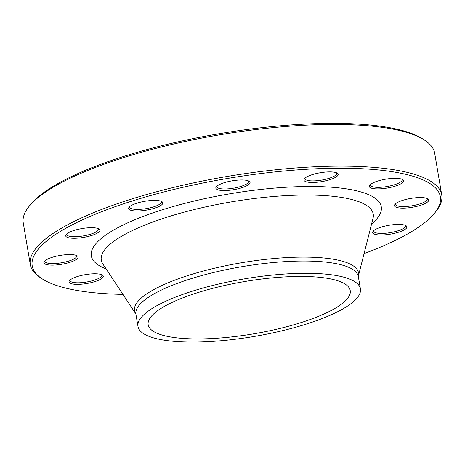 <?xml version="1.0" encoding="UTF-8"?>
<svg xmlns="http://www.w3.org/2000/svg" width="465" height="465" viewBox="0 0 465 465"><rect width="100%" height="100%" fill="white"/><g stroke="black" fill="none" stroke-linecap="round" stroke-linejoin="round"><path stroke-width="0.7" d="M42.071 278.768L40.252 277.576A208.645 54.033 -9.6 0 1 30.306 264.562A208.645 54.033 -9.6 0 1 285.51 168.83A208.645 54.033 -9.6 0 1 441.75 194.975A208.645 54.033 -9.6 0 1 436.635 210.535L435.31 212.261A206.995 53.609 170.4 0 0 285.382 170.888A206.995 53.609 170.4 0 0 86.693 217.916A206.995 53.609 170.4 0 0 42.071 278.768A206.995 53.609 170.4 0 0 122.94 294.38M441.75 194.975L434.694 153.264A208.645 54.033 170.4 0 0 424.748 140.256A208.645 54.033 170.4 0 0 278.454 127.125A208.645 54.033 170.4 0 0 28.365 207.297A208.645 54.033 170.4 0 0 23.25 222.857L30.306 264.562M273.501 277.75A102.463 26.534 -9.6 0 1 350.232 290.59A102.463 26.534 -9.6 0 1 253.628 333.841A102.463 26.534 -9.6 0 1 148.178 324.762A102.463 26.534 -9.6 0 1 273.501 277.75M28.365 207.297L29.69 205.571A206.995 53.609 -9.6 0 1 219.765 133.629A206.995 53.609 -9.6 0 1 422.929 139.058L424.748 140.256M406.852 199.212A17.35 4.493 -9.6 0 1 427.881 198.863A17.35 4.493 -9.6 0 1 412.35 207.274A17.35 4.493 -9.6 0 1 394.913 204.443A17.35 4.493 -9.6 0 1 406.852 199.212M374.098 182.402A17.35 4.493 -9.6 0 1 402.719 179.641A17.35 4.493 -9.6 0 1 387.182 188.052A17.35 4.493 -9.6 0 1 369.751 185.221A17.35 4.493 -9.6 0 1 374.098 182.402M304.418 178.711A17.35 4.493 -9.6 0 1 320.42 172.73A17.35 4.493 -9.6 0 1 337.323 173.207A17.35 4.493 -9.6 0 1 321.792 181.617A17.35 4.493 -9.6 0 1 304.36 178.787A17.35 4.493 -9.6 0 1 304.418 178.711M216.487 189.116A17.35 4.493 -9.6 0 1 216.254 186.86A17.35 4.493 -9.6 0 1 232.192 180.833A17.35 4.493 -9.6 0 1 249.223 181.286A17.35 4.493 -9.6 0 1 237.97 188.819A17.35 4.493 -9.6 0 1 216.487 189.116M133.862 210.837A17.35 4.493 -9.6 0 1 129.049 207.285A17.35 4.493 -9.6 0 1 144.987 201.252A17.35 4.493 -9.6 0 1 162.018 201.711A17.35 4.493 -9.6 0 1 154.833 208.111A17.35 4.493 -9.6 0 1 133.862 210.837M78.684 238.051A17.35 4.493 -9.6 0 1 66.111 234.587A17.35 4.493 -9.6 0 1 82.049 228.553A17.35 4.493 -9.6 0 1 99.08 229.007A17.35 4.493 -9.6 0 1 95.337 234.11A17.35 4.493 -9.6 0 1 78.684 238.051M65.734 263.469A17.35 4.493 -9.6 0 1 44.303 261.44A17.35 4.493 -9.6 0 1 60.241 255.413A17.35 4.493 -9.6 0 1 77.271 255.866A17.35 4.493 -9.6 0 1 65.734 263.469M98.493 280.279A17.35 4.493 -9.6 0 1 77.986 284.353A17.35 4.493 -9.6 0 1 69.465 280.662A17.35 4.493 -9.6 0 1 85.403 274.635A17.35 4.493 -9.6 0 1 102.434 275.088A17.35 4.493 -9.6 0 1 98.493 280.279M393.907 224.63A17.35 4.493 -9.6 0 1 406.073 225.723A17.35 4.493 -9.6 0 1 390.542 234.133A17.35 4.493 -9.6 0 1 373.104 231.303A17.35 4.493 -9.6 0 1 393.907 224.63M364.072 253.599A206.995 53.609 170.4 0 0 435.31 212.261M275.954 274.734A112.792 29.208 -9.6 0 1 360.416 288.864A112.792 29.208 -9.6 0 1 254.076 336.48A112.792 29.208 -9.6 0 1 137.995 326.488A112.792 29.208 -9.6 0 1 275.954 274.734M373.755 230.628A16.112 4.173 170.4 0 0 373.703 231.21A16.112 4.173 170.4 0 0 385.77 233.227A16.112 4.173 170.4 0 0 405.48 225.833A16.112 4.173 170.4 0 0 405.236 225.304M70.116 279.994A16.112 4.173 170.4 0 0 70.064 280.569A16.112 4.173 170.4 0 0 80.329 282.726A16.112 4.173 170.4 0 0 97.412 279.012A16.112 4.173 170.4 0 0 101.841 275.199A16.112 4.173 170.4 0 0 101.603 274.67M44.954 260.772A16.112 4.173 170.4 0 0 44.902 261.347A16.112 4.173 170.4 0 0 65.199 262.033A16.112 4.173 170.4 0 0 76.673 255.977A16.112 4.173 170.4 0 0 76.434 255.442M66.762 233.912A16.112 4.173 170.4 0 0 66.71 234.494A16.112 4.173 170.4 0 0 78.777 236.511A16.112 4.173 170.4 0 0 98.487 229.117A16.112 4.173 170.4 0 0 98.243 228.588M129.7 206.611A16.112 4.173 170.4 0 0 129.648 207.192A16.112 4.173 170.4 0 0 134.507 209.291A16.112 4.173 170.4 0 0 152.078 207.326A16.112 4.173 170.4 0 0 161.425 201.816A16.112 4.173 170.4 0 0 161.186 201.287M216.905 186.186A16.112 4.173 170.4 0 0 216.853 186.767A16.112 4.173 170.4 0 0 217.463 187.657A16.112 4.173 170.4 0 0 235.307 187.848A16.112 4.173 170.4 0 0 248.63 181.391A16.112 4.173 170.4 0 0 248.386 180.862M305.005 178.112A16.112 4.173 170.4 0 0 304.953 178.694A16.112 4.173 170.4 0 0 319.263 180.461A16.112 4.173 170.4 0 0 336.276 174.59A16.112 4.173 170.4 0 0 336.73 173.317A16.112 4.173 170.4 0 0 336.491 172.788M370.402 184.547A16.112 4.173 170.4 0 0 370.349 185.128A16.112 4.173 170.4 0 0 380.614 187.279A16.112 4.173 170.4 0 0 397.691 183.565A16.112 4.173 170.4 0 0 402.126 179.752A16.112 4.173 170.4 0 0 401.882 179.223M395.564 203.769A16.112 4.173 170.4 0 0 395.512 204.35A16.112 4.173 170.4 0 0 415.809 205.03A16.112 4.173 170.4 0 0 427.289 198.974A16.112 4.173 170.4 0 0 427.05 198.445M106.107 268.892A147.039 38.078 -9.6 0 1 123.26 224.944A147.039 38.078 -9.6 0 1 271.165 188.395A147.039 38.078 -9.6 0 1 371.587 223.991M273.443 258.569A113.576 29.417 -9.6 0 1 358.335 276.21L373.04 218.254A137.913 35.718 170.4 0 0 269.973 196.823A137.913 35.718 170.4 0 0 102.846 263.951L135.797 313.852A113.576 29.417 -9.6 0 1 273.443 258.569M360.416 288.864L358.346 276.623A112.792 29.208 170.4 0 0 273.885 262.487A112.792 29.208 170.4 0 0 135.919 314.241L135.803 313.858M137.995 326.488L135.919 314.241M358.346 276.623L358.329 276.222"/></g></svg>
